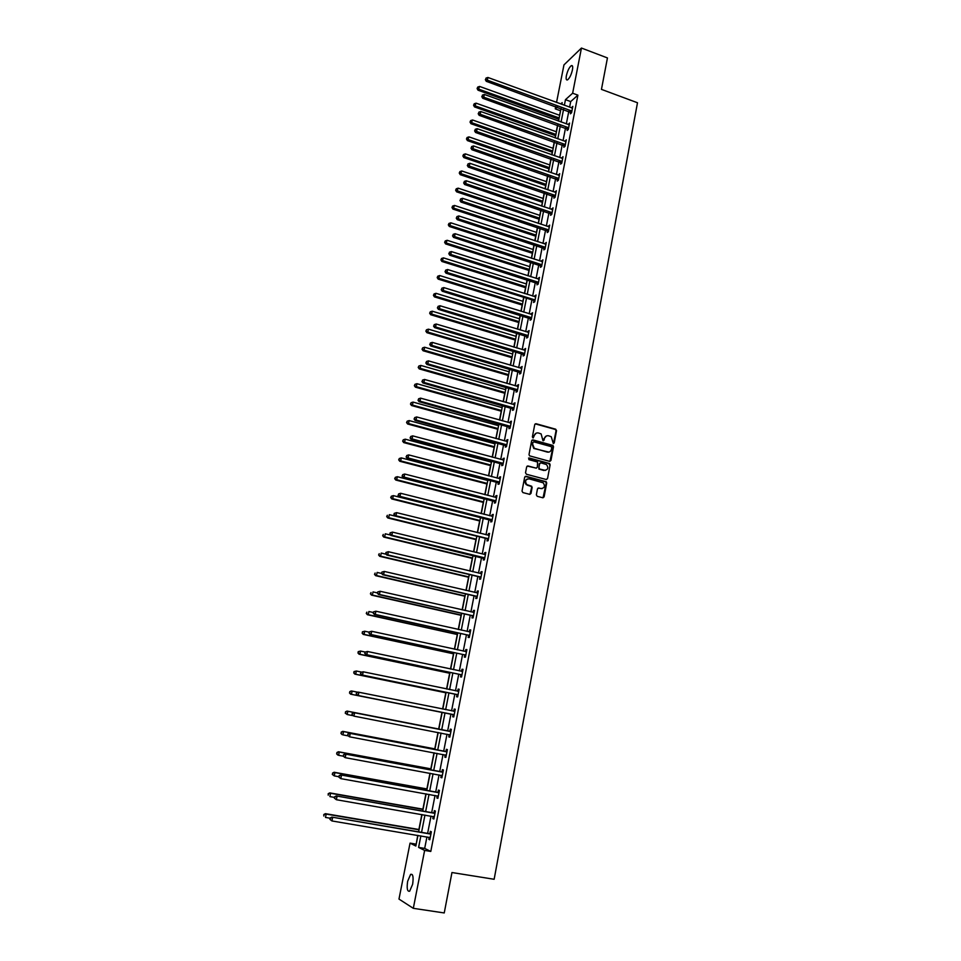 <?xml version="1.0" encoding="UTF-8"?>
<svg xmlns="http://www.w3.org/2000/svg" width="961" height="961" viewBox="0 0 961 961"><rect width="100%" height="100%" fill="white"/><g stroke="black" fill="none" stroke-linecap="round" stroke-linejoin="round"><path stroke-width="1.44" d="M553.32 443.526L554.233 442.925L556.539 430.648L555.674 429.195L536.058 423.717L534.748 424.57L532.382 436.907L532.995 437.928L534.232 435.729C534.869 433.531 536.274 432.618 538.448 432.979L541.115 433.904L542.953 440.631L544.106 440.126L544.406 438.54C545.043 436.342 546.437 435.429 548.599 435.789L551.23 436.702L553.32 443.526M553.476 443.55L556.047 430.816L555.482 429.495L535.205 423.861M533.175 437.952L534.232 435.729M543.349 440.763L544.406 438.54M407.644 881.297L410.623 874.366C412.966 873.741 413.638 877.033 412.641 884.24L409.674 891.183C407.308 891.796 406.635 888.493 407.644 881.297M566.401 75.595C567.591 70.67 569.224 67.354 571.29 65.648C572.624 65.132 572.996 66.549 572.432 69.913C571.23 74.862 569.609 78.177 567.543 79.883C566.209 80.388 565.825 78.958 566.401 75.595M536.346 494.843L537.223 496.308L542.785 497.762L544.106 496.873L546.713 483.011L546.232 481.749L526.015 476.308L524.682 477.185L522.015 491.107L522.904 492.585L529.667 494.338L530.989 493.449L532.13 487.491L531.661 486.242L526.76 484.572C524.682 481.209 525.463 479.299 529.103 478.854L543.229 482.83C545.355 486.182 544.611 488.092 540.971 488.584L538.797 488.008L537.475 488.897L536.346 494.843M556.539 102.443L563.963 64.892L581.453 48.05L607.448 57.936L601.454 89.373L637.491 102.755L494.146 879.279L451.958 872.528L444.246 912.95L413.314 908.325L398.983 899.076L410.047 843.133L415.837 846.028L417.939 835.385M581.453 48.05L572.636 93.217L565.464 99.668L564.359 105.29M426.936 836.899L424.678 848.407L430.792 851.434L577.909 95.151L572.636 93.217M430.792 851.434L424.63 850.425L413.314 908.325M549.632 461.34L550.941 460.475L553.512 446.769L552.971 445.46L532.971 439.91L531.649 440.775L529.018 454.541L529.511 455.826L549.632 461.34M550.124 464.848L547.53 478.626L546.22 479.503L526.412 474.241L525.523 472.776L526.664 466.842L527.985 465.965L536.034 468.115L537.355 467.238L537.595 462.037L528.85 459.61L529.175 457.965L549.608 463.55L550.124 464.848L547.53 478.626M577.909 95.151L570.69 101.578L569.597 107.2M568.804 111.248L566.329 123.897M565.536 127.933L563.05 140.69M562.257 144.703L559.746 157.58M558.966 161.568L556.419 174.554M555.65 178.53L553.092 191.623M552.311 195.576L549.728 208.789M548.959 212.717L546.353 226.051M545.596 229.955L542.965 243.397M542.208 247.289L539.553 260.851M538.797 264.719L536.118 278.402M535.373 282.246L532.67 296.048M531.926 299.868L529.199 313.791M528.466 317.586L525.715 331.641M524.97 335.413L522.207 349.588M521.475 353.336L518.676 367.631M517.943 371.354L515.132 385.781M514.399 389.481L511.564 404.028M510.844 407.716L507.973 422.384M507.252 426.047L504.369 440.847M503.648 444.475L500.729 459.418M500.032 463.022L497.077 478.085M496.381 481.665L493.413 496.873M492.717 500.417L489.714 515.757M489.029 519.288L486.002 534.76M485.317 538.256L482.266 553.872M481.593 557.344L478.506 573.092M477.833 576.528L474.734 592.42M474.061 595.832L470.926 611.869M470.265 615.256L467.106 631.425M466.445 634.789L463.262 651.102M462.601 654.429L459.382 670.898M458.745 674.202L455.49 690.803M454.853 694.082L451.574 710.84M450.949 714.071L447.646 730.961M447.009 734.228L443.694 751.178M443.045 754.517L439.718 771.515M439.045 774.926L435.717 791.984M435.033 795.456L431.693 812.562M430.996 816.117L427.645 833.271M570.714 112.089L570.378 113.818L571.567 112.773L572.816 106.371L571.531 107.896M567.458 128.774L567.122 130.504L568.311 129.495L569.573 123.056L568.275 124.594M564.179 145.531L563.843 147.285L565.032 146.3L566.293 139.826L564.996 141.387M560.888 162.397L560.551 164.151L561.741 163.202L563.002 156.691L561.704 158.265M557.584 179.347L557.236 181.112L558.425 180.188L559.698 173.653L558.389 175.226M554.257 196.392L553.908 198.158L555.098 197.281L556.371 190.698L555.062 192.296M550.917 213.522L550.569 215.312L551.746 214.459L553.031 207.84L551.71 209.45M547.554 230.76L547.205 232.55L548.371 231.733L549.668 225.078L548.347 226.7M544.166 248.082L543.818 249.884L544.983 249.103L546.292 242.412L544.959 244.046M540.767 265.512L540.418 267.314L541.584 266.569L542.893 259.842L541.548 261.5M537.355 283.027L536.995 284.852L538.16 284.132L539.469 277.369L538.124 279.038M533.908 300.649L533.547 302.475L534.712 301.802L536.034 294.991L534.688 296.673M530.448 318.355L530.1 320.205L531.253 319.557L532.586 312.721L531.229 314.415M526.976 336.17L526.616 338.032L527.769 337.419L529.103 330.536L527.745 332.254M523.481 354.092L523.12 355.954L524.262 355.378L525.607 348.459L524.238 350.188M519.961 372.111L519.601 373.985L520.742 373.445L522.099 366.489L520.718 368.231M516.429 390.226L516.057 392.112L517.198 391.607L518.568 384.616L517.186 386.37M512.874 408.449L512.501 410.335L513.63 409.879L515.012 402.839L513.871 403.32L513.618 404.617M509.294 426.768L508.922 428.678L510.051 428.246L511.432 421.17L510.303 421.615L510.039 422.96M505.702 445.195L505.33 447.117L506.447 446.733L507.84 439.609L506.711 440.006L506.435 441.411M502.086 463.731L501.702 465.665L502.819 465.316L504.225 458.157L503.096 458.517L502.819 459.971M498.447 482.374L498.062 484.308L499.179 484.008L500.585 476.8L499.468 477.124L499.167 478.638M494.783 501.113L494.41 503.071L495.516 502.795L496.933 495.552L495.816 495.84L495.504 497.414M491.107 519.973L490.723 521.931L491.828 521.703L493.245 514.423L492.14 514.664L491.828 516.285M487.407 538.941L487.023 540.911L488.116 540.719L489.545 533.391L488.44 533.595L488.116 535.277M483.683 558.017L483.299 559.999L484.392 559.855L485.822 552.479L484.728 552.647L484.392 554.377M479.935 577.201L479.551 579.195L480.644 579.087L482.086 571.675L480.993 571.795L480.644 573.597M476.175 596.493L475.779 598.499L476.86 598.439L478.314 590.979L477.233 591.063L476.872 592.913M472.38 615.905L471.983 617.923L473.064 617.899L474.53 610.403L473.449 610.439L473.076 612.361M468.572 635.425L468.175 637.455L469.256 637.479L470.722 629.935L469.641 629.935L469.256 631.906M464.74 655.066L464.343 657.108L465.412 657.18L466.89 649.588L465.821 649.54L465.424 651.57L466.541 651.354M460.884 674.826L460.487 676.88L461.544 676.988L463.034 669.349L461.965 669.264L461.568 671.319M457.004 694.695L456.607 696.761L457.664 696.917L459.154 689.241L458.097 689.097L457.7 691.163M453.099 714.684L452.703 716.762L453.748 716.966L455.262 709.242L454.205 709.062L453.796 711.14M449.183 734.793L448.775 736.883L449.82 737.123L451.334 729.363L450.289 729.135L449.88 731.225M445.231 755.022L444.823 757.124L445.868 757.412L447.394 749.592L446.348 749.328L445.928 751.43M441.267 775.371L440.847 777.485L441.88 777.821L443.417 769.965L442.384 769.641L441.964 771.755M437.267 795.852L436.847 797.978L437.88 798.351L439.429 790.447L438.396 790.074L437.976 792.212M433.231 816.502L432.822 818.58L433.855 819.012L435.405 811.048L434.372 810.64L433.964 812.778M429.183 837.271L428.786 839.313L429.795 839.794L431.357 831.782L430.336 831.325L429.915 833.475M560.623 110.527L559.518 115.272M558.737 119.236L558.389 121.05M557.584 125.086L556.275 131.729M555.506 135.669L555.074 137.867M554.281 141.88L553.019 148.27M552.251 152.198L551.746 154.781M550.953 158.781L549.752 164.908M548.983 168.824L548.395 171.779M547.614 175.755L546.449 181.641M545.692 185.521L545.031 188.885M544.25 192.837L543.145 198.446M542.376 202.327L541.644 206.074M540.863 210.015L539.818 215.36M539.061 219.204L538.244 223.36M537.463 227.276L536.466 232.358M535.709 236.19L534.821 240.743M534.052 244.635L533.103 249.452M532.358 253.26L531.373 258.221M530.616 262.101L529.715 266.641M528.97 270.425L527.913 275.807M527.157 279.651L526.316 283.915M525.571 287.687L524.43 293.477M523.685 297.309L522.892 301.286M522.159 305.033L520.934 311.256M520.189 315.064L519.457 318.764M518.724 322.488L517.414 329.13M516.67 332.914L515.997 336.326M515.264 340.026L513.871 347.113M513.138 350.861L512.525 353.996M511.793 357.672L510.315 365.192M509.582 368.916L509.018 371.751M508.309 375.415L506.735 383.367M506.003 387.079L505.51 389.613M504.789 393.241L503.132 401.65M502.411 405.338L501.966 407.572M501.258 411.188L499.516 420.041M498.795 423.705L498.411 425.639M497.714 429.219L495.876 438.54M495.155 442.168L494.843 443.802M494.134 447.358L492.212 457.136M491.503 460.751L491.239 462.073M490.542 465.604L488.524 475.839M487.828 479.431L487.623 480.44M486.939 483.948L484.825 494.663M484.128 498.218L483.984 498.915M483.299 502.399L481.101 513.582M479.647 520.946L477.353 532.622M475.971 539.601L473.581 551.758M472.283 558.365L469.797 571.026M468.572 577.237L465.977 590.39M464.836 596.216L462.145 609.875M461.076 615.304L458.277 629.479M457.292 634.5L454.397 649.192M453.496 653.816L450.493 669.024M449.664 673.241L446.565 688.965M445.82 692.773L442.613 709.038M441.952 712.425L438.684 729.015M438 732.474L434.78 748.871M434 752.799L430.84 768.848M429.975 773.257L426.888 788.945M425.927 793.834L422.9 809.162M421.843 814.532L418.9 829.499M417.747 835.361L416.197 844.214M416.017 844.13L410.047 843.133M560.419 110.719L555.266 108.857L555.734 106.515M561.837 104.377L562.185 102.623L560.707 103.956M557.26 107.067L555.266 108.857M418.648 831.758L422.035 814.568M422.732 811L426.107 793.858M426.792 790.374L430.168 773.293M430.828 769.881L434.192 752.835M434.84 749.496L438.192 732.51M438.829 729.243L442.168 712.317M442.805 709.074L446.108 692.28M446.757 689.013L450.024 672.364M450.685 669.06L453.928 652.567M454.589 649.228L457.796 632.879M458.469 629.515L461.652 613.31M462.325 609.911L465.484 593.85M466.157 590.438L469.292 574.51M469.965 571.062L473.076 555.29M473.761 551.806L476.836 536.166M477.533 532.658L480.584 517.162M481.281 513.63L484.296 498.266M485.005 494.711L487.996 479.479M488.705 475.887L491.684 460.8M492.392 457.184L495.335 442.216M496.044 438.588L498.975 423.753M499.696 420.089L502.579 405.386M503.312 401.698L506.183 387.127M506.915 383.415L509.75 368.976M510.483 365.24L513.306 350.921M514.051 347.161L516.838 332.962M517.583 329.179L520.357 315.112M521.102 311.304L523.853 297.357M524.598 293.537L527.325 279.711M528.082 275.855L530.784 262.149M531.541 258.281L534.22 244.695M534.989 240.803L537.631 227.337M538.412 223.42L541.031 210.063M541.812 206.122L544.419 192.897M545.199 188.933L547.782 175.815M548.563 171.839L551.121 158.829M551.902 154.829L554.449 141.94M555.242 137.928L557.752 125.146M558.545 121.098L561.044 108.437M420.87 835.878L418.6 847.41L424.63 850.425M563.566 109.35L561.08 122.011M560.287 126.047L557.776 138.828M556.984 142.841L554.461 155.73M553.668 159.718L551.121 172.716M550.341 176.704L547.758 189.81M546.989 193.762L544.382 206.987M543.614 210.927L540.995 224.273M540.226 228.189L537.583 241.643M536.815 245.535L534.148 259.122M533.391 262.99L530.7 276.684M529.943 280.528L527.229 294.354M526.484 298.174L523.745 312.121M522.988 315.917L520.225 329.983M519.493 333.767L516.706 347.942M515.961 351.702L513.15 366.021M512.417 369.745L509.582 384.184M508.862 387.896L505.991 402.455M505.27 406.143L502.387 420.834M501.666 424.498L498.759 439.321M498.038 442.949L495.107 457.904M494.398 461.52L491.431 476.608M490.735 480.188L487.744 495.408M487.035 498.963L484.02 514.327M483.335 517.847L480.284 533.343M479.599 536.851L476.536 552.479M475.851 555.951L472.752 571.723M472.067 575.171L468.944 591.075M468.271 594.499L465.124 610.547M464.463 613.947L461.28 630.14M460.619 633.503L457.412 649.84M456.751 653.168L453.52 669.661M452.871 672.964L449.604 689.59M448.955 692.869L445.664 709.65M445.027 712.894L441.7 729.795M441.063 733.063L437.723 750.048M437.075 753.388L433.723 770.41M433.051 773.821L429.699 790.903M429.014 794.387L425.651 811.516M424.954 815.072L421.579 832.25M570.69 101.578L565.464 99.668M424.678 848.407L418.6 847.41M571.615 107.428L572.552 107.764M568.371 124.077L569.296 124.413M565.104 140.823L566.041 141.147M561.813 157.652L562.762 157.976M558.521 174.578L559.458 174.902M555.194 191.587L556.143 191.912M551.854 208.705L552.803 209.017M548.503 225.907L549.452 226.219M545.115 243.205L546.076 243.517M541.728 260.599L542.689 260.911M538.316 278.101L539.277 278.402M534.881 295.688L535.842 295.988M531.421 313.37L532.394 313.67M527.949 331.161L528.922 331.461M524.466 349.047L525.439 349.336M520.958 367.03L521.931 367.318M517.426 385.121L518.411 385.409M513.871 403.32L514.856 403.596M510.303 421.615L511.288 421.891M506.711 440.006L507.708 440.282M503.096 458.517L504.093 458.781M499.468 477.124L500.465 477.389M495.816 495.84L496.825 496.104M492.14 514.664L493.149 514.928M488.44 533.595L489.461 533.848M484.728 552.647L485.749 552.887M480.993 571.795L482.014 572.035M477.233 591.063L478.254 591.303M473.449 610.439L474.482 610.679M469.641 629.935L470.674 630.164M465.821 649.54L466.854 649.768M461.965 669.264L463.01 669.481M458.097 689.097L459.142 689.313M454.205 709.062L455.25 709.266M448.775 736.883L449.832 737.087M444.823 757.124L445.88 757.328M440.847 777.485L441.916 777.677M436.847 797.978L437.916 798.159M432.822 818.58L433.904 818.772M428.786 839.313L429.855 839.494M546.425 435.934L543.926 438.696M536.226 433.135L533.751 435.898M549.932 461.376L553.019 446.925L552.479 445.616L532.13 440.042M551.746 447.634L551.146 446.613L533.86 441.868L532.935 442.48L532.622 444.162L534.28 448.306L547.241 452.078C549.404 452.427 550.797 451.502 551.434 449.316L551.746 447.634M548.839 452.114L533.799 448.463L532.142 444.318L532.466 442.637M546.497 479.539L547.049 478.746M536.346 468.151L527.193 466.073M549.632 464.98L548.767 463.526L528.538 458.085M544.346 470.337C548.022 469.833 548.743 467.899 546.509 464.571L540.959 462.866L539.638 463.731L538.893 467.659L539.77 469.112L545.56 470.397M540.154 462.974L539.638 463.731M543.866 470.482L538.905 469.064L539.157 463.875M542.1 488.644L538.04 488.092M527.409 478.926C524.718 480.224 524.346 482.146 526.28 484.692L527.901 485.149M529.931 494.374L531.649 487.611L531.193 486.362L527.433 485.269M543.037 497.798L546.22 483.143L545.74 481.869L525.235 476.392M559.686 115.32L479.623 86.442L478.037 90.202L558.906 119.296M477.509 88.136L477.737 87.067L477.1 88.568L559.17 117.963M477.737 87.067L479.623 86.442M478.037 90.202L477.1 88.568M571.903 111.044L487.335 80.183L487.9 77.469L572.48 108.1M571.555 112.797L486.278 81.325L487.335 80.183L485.761 79.198L485.99 78.105L485.761 79.198M485.341 79.655L486.278 81.325M487.9 77.469L485.99 78.105M556.443 131.789L476.091 103.163L474.518 106.911L555.662 135.729M473.977 104.857L474.205 103.788L473.569 105.29L555.926 134.432M474.205 103.788L476.091 103.163M474.518 106.911L473.569 105.29M553.188 148.33L472.548 119.981L470.974 123.717L552.419 152.258M470.422 121.675L470.65 120.606L470.025 122.095L552.659 150.997M470.65 120.606L472.548 119.981M470.974 123.717L470.025 122.095M568.648 127.753L483.767 97.181L484.344 94.454L569.224 124.786M568.311 129.483L482.722 98.274L483.767 97.181L482.194 96.172L482.422 95.091L482.194 96.172M481.773 96.617L482.722 98.274M484.344 94.454L482.422 95.091M565.368 144.558L480.188 114.263L480.764 111.524L565.957 141.567M565.044 146.252L479.143 115.332L480.188 114.263L478.602 113.254L478.83 112.161L478.602 113.254M478.194 113.686L479.143 115.332M480.764 111.524L478.83 112.161M549.908 164.968L468.98 136.882L467.406 140.594L549.139 168.872M466.854 138.588L467.082 137.507L466.457 138.997L549.392 167.646M467.082 137.507L468.98 136.882M467.406 140.594L466.457 138.997M546.617 181.689L465.4 153.88L463.827 157.58L545.86 185.581M463.262 155.598L463.502 154.505L462.866 155.982L546.088 184.38M463.502 154.505L465.4 153.88M463.827 157.58L462.866 155.982M543.313 198.507L461.797 170.974L460.223 174.662L542.545 202.375M459.658 172.692L459.887 171.599L459.262 173.076L542.773 201.209M459.887 171.599L461.797 170.974M460.223 174.662L459.262 173.076M562.077 161.448L476.584 131.441L477.161 128.69L562.665 158.445M561.753 163.106L475.539 132.474L476.584 131.441L474.998 130.42L475.227 129.315L474.998 130.42M474.59 130.84L475.539 132.474M477.161 128.69L475.227 129.315M558.773 178.422L472.956 148.715L473.533 145.94L559.362 175.407M558.449 180.055L471.923 149.724L472.956 148.715L471.37 147.694L471.599 146.577L471.37 147.694M470.962 148.09L471.923 149.724M473.533 145.94L471.599 146.577M555.434 195.503L469.304 166.097L469.893 163.298L556.035 192.476M555.122 197.101L468.283 167.058L469.304 166.097L467.719 165.052L467.959 163.935L467.719 165.052M467.31 165.436L468.283 167.058M469.893 163.298L467.959 163.935M552.095 212.669L465.641 183.563L466.229 180.764L552.683 209.63M551.782 214.231L464.619 184.5L465.641 183.563L464.055 182.518L464.295 181.389L464.055 182.518M463.646 182.89L464.619 184.5M466.229 180.764L464.295 181.389M548.719 229.931L461.953 201.137L462.553 198.314L549.32 226.868M548.431 231.469L460.944 202.038L461.953 201.137L460.367 200.08L460.607 198.951L460.367 200.08M459.959 200.441L460.944 202.038M462.553 198.314L460.607 198.951M545.343 247.301L458.253 218.808L458.841 215.961L545.944 244.214M545.043 248.791L457.244 219.673L458.253 218.808L456.655 217.739L456.895 216.597L456.655 217.739M456.247 218.075L457.244 219.673M458.841 215.961L456.895 216.597M541.932 264.755L454.517 236.574L455.118 233.715L542.545 261.656M541.656 266.209L453.52 237.403L454.517 236.574L452.919 235.493L453.16 234.352L452.919 235.493M452.523 235.829L453.52 237.403M455.118 233.715L453.16 234.352M538.508 282.306L450.769 254.449L451.37 251.578L539.121 279.195M538.232 283.735L449.772 255.242L450.769 254.449L449.171 253.356L449.412 252.202L449.171 253.356M448.775 253.668L449.772 255.242M451.37 251.578L449.412 252.202M535.073 299.964L446.997 272.419L447.61 269.524L535.685 296.829M534.796 301.346L533.403 300.325L534.556 299.64L533.367 300.312L446 273.176L446.997 272.419L445.399 271.314L445.64 270.161L445.399 271.314M445.003 271.615L446 273.176M447.61 269.524L445.64 270.161M531.613 317.707L443.213 290.498L443.814 287.591L532.226 314.559M531.349 319.064L442.216 291.219L443.213 290.498L441.604 289.381L441.844 288.216L441.604 289.381M441.207 289.669L442.216 291.219M443.814 287.591L441.844 288.216M528.13 335.557L439.393 308.673L440.006 305.754L528.742 332.398M527.865 336.879L438.408 309.358L439.393 308.673L437.784 307.556L438.024 306.379L437.784 307.556M437.387 307.82L438.408 309.358M440.006 305.754L438.024 306.379M524.622 353.516L435.561 326.956L436.174 324.025L525.247 350.333M524.382 354.789L434.576 327.605L435.561 326.956L433.94 325.827L434.192 324.65L433.94 325.827M433.555 326.079L434.576 327.605M436.174 324.025L434.192 324.65M521.102 371.571L431.705 345.347L432.318 342.392L521.727 368.363M520.862 372.808L430.72 345.96L431.705 345.347L430.084 344.206L430.336 343.017L430.084 344.206M429.699 344.446L430.72 345.96M432.318 342.392L430.336 343.017M517.571 389.722L427.825 363.847L428.438 360.868L518.195 386.502M517.33 390.923L426.852 364.411L427.825 363.847L426.203 362.693L426.444 361.504L426.203 362.693M425.807 362.922L426.852 364.411M428.438 360.868L426.444 361.504M514.003 407.981L423.921 382.442L424.546 379.463L514.64 404.737M513.775 409.134L422.948 382.983L423.921 382.442L422.287 381.277L422.54 380.088L422.287 381.277M421.903 381.493L422.948 382.983M424.546 379.463L422.54 380.088M510.423 426.336L419.993 401.157L420.618 398.154L511.06 423.08M510.207 427.465L419.032 401.65L419.993 401.157L418.359 399.98L418.612 398.779L418.359 399.98M417.987 400.184L419.032 401.65M420.618 398.154L418.612 398.779M506.819 444.811L416.041 419.981L416.678 416.954L507.468 441.531M506.615 445.892L415.092 420.438L416.041 419.981L414.407 418.792L414.671 417.591L414.407 418.792M506.651 444.679L505.534 445.075L506.675 444.691M414.035 418.972L415.092 420.438M416.678 416.954L414.671 417.591M503.204 463.382L412.065 438.913L412.713 435.874L503.84 460.079M502.999 464.415L411.128 439.321L412.065 438.913L410.431 437.711L410.695 436.498L410.431 437.711M410.059 437.88L411.128 439.321M412.713 435.874L410.695 436.498M499.564 482.062L408.077 457.953L408.713 454.901L500.2 478.746M499.36 483.059L407.14 458.325L408.077 457.953L406.443 456.751L406.695 455.526L406.443 456.751M406.059 456.895L407.14 458.325M408.713 454.901L406.695 455.526M539.986 215.42L458.169 188.164L456.595 191.828L539.229 219.264M456.031 189.894L456.259 188.788L455.634 190.254L539.445 218.135M456.259 188.788L458.169 188.164M456.595 191.828L455.634 190.254M536.634 232.418L454.529 205.45L452.955 209.09L535.878 236.238M452.379 207.18L452.607 206.062L451.982 207.528L453.94 208.225L536.094 235.145M452.607 206.062L454.529 205.45M452.955 209.09L451.982 207.528M533.271 249.512L450.865 222.82L449.292 226.46L532.526 253.32M448.703 224.562L448.943 223.445L448.319 224.898L450.277 225.619L532.73 252.25M448.943 223.445L450.865 222.82M449.292 226.46L448.319 224.898M529.883 266.69L447.177 240.298L445.604 243.914L529.139 270.473M445.015 242.04L445.255 240.923L444.631 242.364L446.589 243.109L529.343 269.452M445.255 240.923L447.177 240.298M445.604 243.914L444.631 242.364M526.484 283.976L443.465 257.872L441.904 261.464L525.739 287.735M441.303 259.626L441.543 258.497L440.919 259.938L442.877 260.695L525.943 286.75M441.543 258.497L443.465 257.872M441.904 261.464L440.919 259.938M523.06 301.346L439.742 275.543L438.18 279.122L522.328 305.093M437.567 277.309L437.808 276.167L437.183 277.597L439.141 278.39L522.52 304.132M437.808 276.167L439.742 275.543M438.18 279.122L437.183 277.597M519.625 318.812L435.994 293.321L434.432 296.877L518.892 322.536M433.819 295.087L434.06 293.934L433.435 295.363L435.393 296.18L519.072 321.623M434.06 293.934L435.994 293.321M434.432 296.877L433.435 295.363M516.165 336.374L432.234 311.196L431.621 314.067L430.672 314.727L515.444 340.074M430.035 312.962L430.288 311.808L429.663 313.226L431.621 314.067L515.613 339.209M430.288 311.808L432.234 311.196M430.672 314.727L429.663 313.226M512.693 354.044L428.438 329.167L427.825 332.062L426.876 332.686L511.973 357.72M426.24 330.944L426.492 329.779L425.867 331.197L427.825 332.062L512.129 356.879M426.492 329.779L428.438 329.167M426.876 332.686L425.867 331.197M509.198 371.811L424.63 347.245L424.017 350.152L423.068 350.741L508.477 375.463M422.432 349.023L422.672 347.858L422.047 349.263L424.017 350.152L508.633 374.658M422.672 347.858L424.63 347.245M423.068 350.741L422.047 349.263M505.678 389.661L420.798 365.42L420.173 368.339L419.236 368.892L504.969 393.301M418.588 367.21L418.84 366.033L418.215 367.426L420.173 368.339L505.114 392.532M418.84 366.033L420.798 365.42M419.236 368.892L418.215 367.426M502.147 407.632L416.942 383.703L416.317 386.646L415.392 387.151L501.438 411.236M414.732 385.493L414.972 384.316L414.359 385.697L416.317 386.646L501.57 410.515M414.972 384.316L416.942 383.703M415.392 387.151L414.359 385.697M498.591 425.687L413.062 402.094L412.437 405.049L411.512 405.518L497.882 429.267M410.84 403.884L411.092 402.707L410.479 404.076L412.437 405.049L498.014 428.594M411.092 402.707L413.062 402.094M411.512 405.518L410.479 404.076M495.011 443.85L409.158 420.582L408.533 423.561L407.62 423.993L494.314 447.406M406.935 422.384L407.188 421.194L406.575 422.564L408.533 423.561L494.435 446.769M407.188 421.194L409.158 420.582M407.62 423.993L406.575 422.564M491.419 462.121L405.242 439.177L404.605 442.168L403.692 442.577L490.723 465.653M403.007 440.991L403.26 439.802L402.647 441.147L404.605 442.168L490.843 465.052M403.26 439.802L405.242 439.177M403.692 442.577L402.647 441.147M487.804 480.488L401.302 457.892L400.665 460.896L399.752 461.256L487.107 483.996M399.055 459.706L399.308 458.505L398.695 459.851L400.665 460.896L487.215 483.431M399.308 458.505L401.302 457.892M399.752 461.256L398.695 459.851M484.164 498.951L397.325 476.704L396.689 479.731L395.788 480.044L483.479 502.435M395.079 478.53L395.343 477.317L394.719 478.65L396.689 479.731L483.575 501.93M395.343 477.317L397.325 476.704M395.788 480.044L394.719 478.65M480.512 517.535L393.337 495.624L392.701 498.663L391.8 498.951L479.827 520.994M391.091 497.462L391.343 496.236L390.731 497.57L392.701 498.663L479.923 520.514M391.343 496.236L393.337 495.624M391.8 498.951L390.731 497.57M476.836 536.214L389.325 514.664L388.676 517.715L387.788 517.955L476.151 539.65M387.067 516.501L387.331 515.276L386.706 516.598L388.676 517.715L476.236 539.217M387.788 517.955L386.706 516.598M390.646 535.097L385.289 533.799L384.64 536.887L383.751 537.079L472.464 558.413M383.019 535.649L383.283 534.412L382.67 535.733L384.64 536.887L472.536 558.029M383.751 537.079L382.67 535.733M386.178 554.233L381.229 553.068L380.58 556.155L379.703 556.311L468.752 577.285M378.958 554.917L379.223 553.668L378.61 554.977L380.58 556.155L468.812 576.936M379.703 556.311L378.61 554.977M381.673 573.477L377.144 572.432L376.484 575.543L375.619 575.663L465.016 596.264M374.862 574.294L375.126 573.044L374.514 574.342L376.484 575.543L465.064 595.964M375.619 575.663L374.514 574.342M377.481 592.925L373.036 591.916L372.375 595.051L371.511 595.123L461.256 615.352M370.754 593.778L371.018 592.529L370.405 593.814L372.375 595.051L461.304 615.1M371.511 595.123L370.405 593.814M373.361 612.505L368.904 611.52L368.243 614.668L367.378 614.704L457.472 634.548M366.609 613.382L366.874 612.133L366.273 613.406L368.243 614.668L457.52 634.344M367.378 614.704L366.273 613.406M369.228 632.206L364.748 631.233L364.075 634.404L363.222 634.392L453.676 653.852M362.441 633.107L362.717 631.845L362.105 633.107L364.075 634.404L453.7 653.696M362.369 631.833L364.748 631.233L362.717 631.845M363.222 634.392L362.105 633.107M365.156 652.038L360.567 651.065L359.894 654.261L359.042 654.201L449.844 673.277M358.261 652.951L358.525 651.678L357.924 652.927L359.894 654.261L449.868 673.168M358.189 651.654L360.567 651.065L358.525 651.678M359.042 654.201L357.924 652.927M361.48 672.075L356.363 671.018L355.678 674.226L354.849 674.129L446 692.809M354.044 672.904L354.309 671.631L353.708 672.868L355.678 674.226L446.012 692.749M353.984 671.583L356.363 671.018L354.309 671.631M354.849 674.129L353.708 672.868M350.609 694.166L442.132 712.461L350.609 694.166L349.468 692.929L350.08 691.692L349.468 692.929M357.768 692.22L352.122 691.091L351.45 694.322L349.804 692.989M349.744 691.644L351.294 690.947L350.08 691.692M438.877 729.051L347.041 711.092L347.87 711.284L347.185 714.528L352.783 715.621M438.865 729.075L347.87 711.284L345.48 711.813L345.54 713.182L345.816 711.885M345.54 713.182L347.185 714.528L345.215 713.11M345.48 711.813L347.041 711.092M434.961 748.907L342.765 731.357L343.582 731.597L342.897 734.865L348.014 735.838M434.949 748.979L343.582 731.597L341.203 732.102L341.251 733.507L341.527 732.198M341.251 733.507L342.08 734.624L340.927 733.411M341.203 732.102L342.765 731.357M431.033 768.884L338.464 751.754L339.281 752.031L338.584 755.322L343.197 756.163M431.008 769.004L339.281 752.031L336.891 752.523L336.939 753.953L337.215 752.631M336.939 753.953L337.779 755.034L336.614 753.832M336.891 752.523L338.464 751.754M427.068 788.981L334.14 772.26L334.945 772.596L334.248 775.899L338.849 776.716M427.044 789.149L334.945 772.596L332.554 773.064L332.59 774.518L332.866 773.197M332.59 774.518L334.248 775.899L332.266 774.386M332.554 773.064L334.14 772.26M495.9 500.849L404.052 477.112L404.701 474.037L496.549 497.51M495.708 501.81L403.115 477.449L404.052 477.112L402.419 475.887L402.671 474.662L402.419 475.887M402.046 476.019L403.115 477.449M404.701 474.037L402.671 474.662M492.212 519.745L400.016 496.381L400.665 493.281L492.861 516.381M492.032 520.658L399.079 496.669L400.016 496.381L398.371 495.143L398.635 493.906L398.371 495.143M397.998 495.263L399.079 496.669M400.665 493.281L398.635 493.906M394.19 513.378L393.938 514.615L394.19 513.378L396.605 512.645L489.161 535.373M394.563 513.27L396.605 512.645L395.944 515.769L395.019 516.009L486.843 538.628L488.332 539.626M488.5 538.749L395.944 515.769L394.298 514.519M393.938 514.615L395.019 516.009M390.106 532.838L389.842 534.088L390.106 532.838L392.508 532.13L485.005 554.509M390.466 532.754L392.508 532.13L391.86 535.265L390.935 535.469L484.62 558.689M484.776 557.86L391.86 535.265L390.202 534.004M389.842 534.088L390.935 535.469M385.986 552.419L385.721 553.68L385.986 552.419L388.4 551.722L481.689 573.669M386.358 552.347L388.4 551.722L387.739 554.881L386.827 555.038L479.371 576.888L480.872 577.873M481.029 577.093L387.739 554.881L386.094 553.608M481.101 573.705L481.713 573.597M385.721 553.68L386.827 555.038M381.853 572.107L381.589 573.381L381.853 572.107L384.268 571.435L477.929 592.997M382.214 572.059L384.268 571.435L383.595 574.606L382.694 574.726L475.599 596.192L477.112 597.177M477.257 596.421L383.595 574.606L381.949 573.333M477.221 592.997L477.953 592.865M381.589 573.381L382.694 574.726M377.685 591.928L377.421 593.201L377.685 591.928L380.1 591.267L474.133 612.421M378.045 591.892L380.1 591.267L379.439 594.463L378.538 594.535L471.815 615.605L473.329 616.578M473.461 615.881L379.439 594.463L377.781 593.165M473.317 612.409L474.169 612.253M377.421 593.201L378.538 594.535M373.505 611.857L373.228 613.142L373.505 611.857L375.919 611.22L470.325 631.966M373.853 611.845L375.919 611.22L375.246 614.427L374.358 614.463L467.995 635.125L469.521 636.098M469.653 635.449L375.246 614.427L373.589 613.13M469.388 631.93L470.373 631.749M373.228 613.142L374.358 614.463M369.288 631.906L369.012 633.203L369.288 631.906L371.703 631.293L466.493 651.63M369.637 631.918L371.703 631.293L371.03 634.524L370.153 634.5L464.163 654.765L465.689 655.738M465.809 655.126L371.03 634.524L369.36 633.203M369.012 633.203L370.153 634.5M365.048 652.087L364.772 653.384L365.048 652.087L367.474 651.486L462.637 671.415M365.396 652.099L367.474 651.486L366.79 654.729L365.913 654.669L460.307 674.526L461.845 675.499M461.953 674.922L366.79 654.729L365.12 653.408M461.46 671.343L462.697 671.078M364.772 653.384L365.913 654.669M360.783 672.376L360.507 673.685L360.783 672.376L363.21 671.799L458.757 691.307M361.132 672.424L363.21 671.799L362.525 675.066L361.66 674.958L456.427 694.395L457.965 695.368M458.061 694.839L362.525 675.066L360.855 673.721M457.46 691.211L458.829 690.923M360.507 673.685L361.66 674.958M356.495 692.797L356.219 694.106L356.495 692.797L358.057 692.088L454.853 711.32M356.831 692.857L358.921 692.244L358.237 695.524L357.372 695.368L452.523 714.395L454.072 715.344M454.157 714.876L358.237 695.524L356.555 694.166M453.388 711.2L454.937 710.888M356.219 694.106L357.372 695.368M450.277 731.501L353.756 712.606L450.925 731.453M352.507 713.422L354.609 712.81L353.912 716.113L351.894 714.66L352.507 713.422L351.894 714.66M450.228 735.033L353.912 716.113L352.231 714.744M449.219 731.273L451.021 730.973M450.144 735.453L448.859 734.588M353.756 712.606L352.17 713.338M446.324 751.754L349.42 733.255L446.973 751.706M348.17 734.108L350.26 733.495L349.564 736.823L347.546 735.345L348.17 734.108L347.546 735.345M446.276 755.31L349.564 736.823L347.882 735.441M445.279 751.478L447.081 751.166M446.204 755.682L445.051 754.89M349.42 733.255L347.834 734.012M442.348 772.139L345.059 754.025L443.009 772.079M343.798 754.926L345.9 754.313L345.191 757.664L343.173 756.151L343.798 754.926L343.173 756.151M442.3 775.695L345.191 757.664L343.509 756.259M441.303 771.815L443.117 771.491M442.228 776.032L441.183 775.323M345.059 754.025L343.461 754.805M438.348 792.633L340.675 774.914L439.009 792.573M339.389 775.863L341.503 775.251L340.795 778.626L338.777 777.077L339.389 775.863L338.777 777.077M438.3 796.225L340.795 778.626L339.113 777.221M437.315 792.272L439.129 791.936M438.24 796.501L437.291 795.864M340.675 774.914L339.065 775.731M423.092 809.198L329.779 792.897L330.584 793.269L329.875 796.597L334.5 797.402M423.044 809.414L330.584 793.269L328.181 793.726L328.218 795.203L328.506 793.87M328.181 793.726L329.779 792.897M434.324 813.258L336.254 795.948L434.985 813.198M334.969 796.945L337.083 796.333L336.374 799.72L334.356 798.135L334.969 796.945L334.356 798.135M434.276 816.862L336.374 799.72L334.68 798.303M433.291 812.85L435.129 812.501M434.228 817.09L433.387 816.526M336.254 795.948L334.632 796.789M419.092 829.535L325.407 813.667L326.187 814.087L325.491 817.427L330.128 818.219M419.032 829.799L326.187 814.087L323.797 814.52L323.821 816.021L324.109 814.688M323.797 814.52L325.407 813.667M430.276 834.016L331.809 817.102L430.936 833.944M330.512 818.147L332.638 817.535L331.917 820.946L329.899 819.337L330.512 818.147L329.899 819.337M430.228 837.632L331.917 820.946L330.224 819.517M429.255 833.547L431.093 833.187M430.192 837.812L429.447 837.319M331.809 817.102L330.188 817.967M571.771 110.923L570.57 111.969M571.387 110.707L570.185 111.752M568.504 127.633L567.314 128.654M568.131 127.417L566.93 128.426M565.236 144.438L564.035 145.411M564.852 144.222L563.663 145.195M561.933 161.328L560.743 162.277M561.56 161.112L560.371 162.061M558.629 178.302L557.44 179.226M558.245 178.097L557.056 179.01M555.29 195.383L554.113 196.272M554.905 195.167L553.728 196.056M551.95 212.549L550.773 213.402M551.566 212.345L550.389 213.198M548.575 229.823L547.41 230.64M548.19 229.607L547.013 230.424M545.187 247.181L544.022 247.962M544.803 246.965L543.638 247.758M541.788 264.635L540.623 265.392M541.403 264.431L540.238 265.176M538.364 282.186L537.199 282.906M537.968 281.981L536.815 282.702M534.917 299.844L533.763 300.529M531.457 317.598L530.304 318.247M531.061 317.382L529.907 318.031M527.973 335.449L526.832 336.062M527.577 335.233L526.436 335.857M524.478 353.396L523.337 353.972M524.081 353.192L522.94 353.768M520.958 371.451L519.817 371.991M520.562 371.246L519.42 371.787M517.414 389.601L516.273 390.106M517.018 389.397L515.877 389.902M513.859 407.86L512.718 408.329M513.45 407.656L512.321 408.125M510.279 426.228L509.15 426.648M509.871 426.023L508.741 426.456M506.267 444.487L505.15 444.883M503.047 463.262L501.93 463.61M502.639 463.07L501.522 463.418M499.408 481.941L498.291 482.254M498.999 481.749L497.882 482.062M495.744 500.729L494.627 501.005M495.335 500.537L494.23 500.813M492.056 519.625L490.951 519.865M491.648 519.433L490.542 519.661M488.356 538.628L487.251 538.821M487.936 538.436L486.843 538.628M484.62 557.752L483.527 557.897M484.212 557.548L483.119 557.704M480.872 576.972L479.779 577.08M480.464 576.78L479.371 576.888M477.1 596.313L476.019 596.385M476.68 596.12L475.599 596.192M473.305 615.761L472.223 615.797M472.884 615.581L471.815 615.605M469.497 635.329L468.415 635.317M469.076 635.149L467.995 635.125M465.653 655.018L464.583 654.958M465.232 654.825L464.163 654.765M461.797 674.814L460.727 674.706M461.364 674.634L460.307 674.526M462.445 671.451L461.664 671.379M457.904 694.731L456.847 694.587M457.484 694.551L456.427 694.395M458.565 691.343L457.508 691.199M454 714.768L452.943 714.576M453.568 714.588L452.523 714.395M454.661 711.356L453.604 711.176M450.072 734.925L449.015 734.684M450.733 731.489L449.688 731.261M446.12 755.19L445.075 754.914M446.781 751.742L445.748 751.478M442.132 775.587L441.411 775.359M442.817 772.127L441.772 771.803M438.817 792.621L437.784 792.248M434.792 813.246L433.771 812.826M430.744 833.992L429.723 833.523M410.623 874.366L412.281 874.63M571.29 65.648L572.516 66.105M531.145 317.418L529.991 318.067M527.709 335.281L526.556 335.894M524.25 353.252L523.108 353.84M520.778 371.33L519.637 371.871M517.282 389.517L516.141 390.022M513.763 407.8L512.633 408.269M510.219 426.191L509.09 426.612"/></g></svg>
